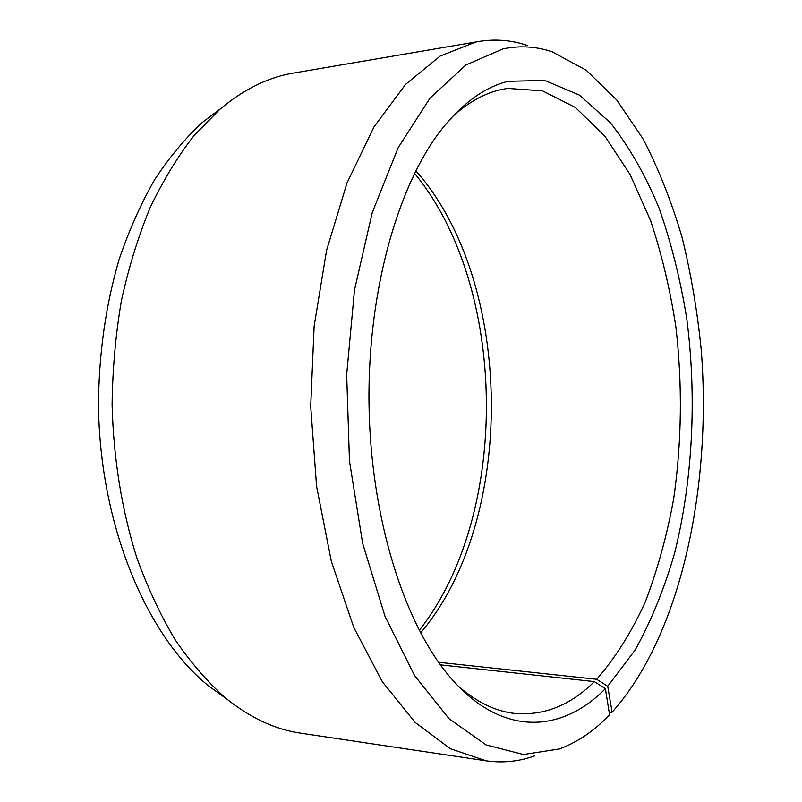 <?xml version="1.0" encoding="UTF-8"?>
<svg xmlns="http://www.w3.org/2000/svg" width="802" height="802" viewBox="0 0 802 802"><rect width="100%" height="100%" fill="white"/><g stroke="black" fill="none" stroke-linecap="round" stroke-linejoin="round"><path stroke-width="1.2" d="M452.589 116.521C467.606 102.927 482.964 94.145 498.674 90.155L507.405 88.39L542.523 90.857L575.415 107.498L604.868 136.129L630.081 174.495L650.512 220.42C661.72 254.044 670.181 289.612 675.906 327.126C682.532 384.77 681.79 441.962 673.69 498.714C666.983 535.455 657.52 569.861 645.299 601.921C631.555 632.136 615.345 657.931 596.678 679.294L607.726 686.271L612.116 712.176L609.269 712.918M438.564 662.262L596.678 679.294M415.777 170.756C514.473 281.692 516.939 519.927 420.559 632.888M414.514 173.292C508.358 286.986 510.714 514.764 419.235 630.372M226.896 699.123L208.36 685.74C146.565 635.886 99.719 525.22 98.496 405.13C98.826 353.562 105.754 304.84 119.267 258.976C129.242 229.783 141.132 203.207 154.926 179.227C169.613 156.991 185.483 138.024 202.525 122.295L220.791 108.531M534.683 755.855C519.064 761.519 502.884 763.173 486.142 760.827L300.529 733.148C275.066 729.489 250.144 717.84 225.763 698.201C207.848 682.322 191.076 662.973 175.417 640.156C160.631 615.485 147.758 587.986 136.791 557.681C121.784 509.972 113.553 459.075 112.1 404.99C112.521 369.331 115.638 334.464 121.463 300.379C128.751 267.206 138.325 236.249 150.195 207.517C163.187 180.4 177.773 156.46 193.954 135.708L219.668 109.483C242.545 90.225 266.114 78.265 290.374 73.604L478.704 41.493C495.385 38.787 511.596 40.11 527.335 45.453M486.142 760.827L450.373 748.727L415.215 722.482L382.394 681.83L353.812 627.495L331.326 561.3L316.579 486.283L310.695 406.403L314.123 326.234L326.584 250.344L347.065 182.826L374.043 126.806L405.702 84.28L440.158 56.08L475.656 42.055L478.704 41.493M440.428 664.858L594.372 681.6L605.39 688.657L609.58 714.853C594.252 730.843 577.55 742.201 559.475 748.928L523.445 754.512L486.052 744.898L449.05 718.722L414.584 675.565L385.01 616.297L362.654 543.425L349.471 461.06L346.675 374.564L354.514 289.893L372.218 212.72L398.153 147.708L430.133 97.984L465.832 65.032L502.974 48.892C519.876 45.413 536.307 46.406 552.267 51.859L586.232 70.225L616.738 99.989L643.124 139.027C658.572 168.881 671.535 201.593 682.011 237.151C691.033 273.803 697.479 311.727 701.329 350.905C711.845 487.897 680.758 635.405 612.116 712.176M605.39 688.657C561.871 733.118 501.641 737.499 450.273 677.339C404.108 623.876 370.193 516.879 368.99 402.333C367.817 287.788 399.516 180.109 444.569 125.703C464.829 101.493 486.032 86.686 508.167 81.293L544.809 80.431L579.385 95.087L610.533 122.906C629.319 147.027 645.53 175.478 659.154 208.249C671.204 242.775 680.397 279.467 686.723 318.304C696.938 396.93 692.878 479.857 674.582 553.24C664.216 588.969 651.064 621.249 635.124 650.071L607.726 686.271M594.372 681.6C570.262 705.549 543.425 716.136 513.871 713.339C495.165 711.083 476.709 702.081 458.493 686.342M208.36 685.74L225.763 698.201M202.525 122.295L219.668 109.483"/></g></svg>
